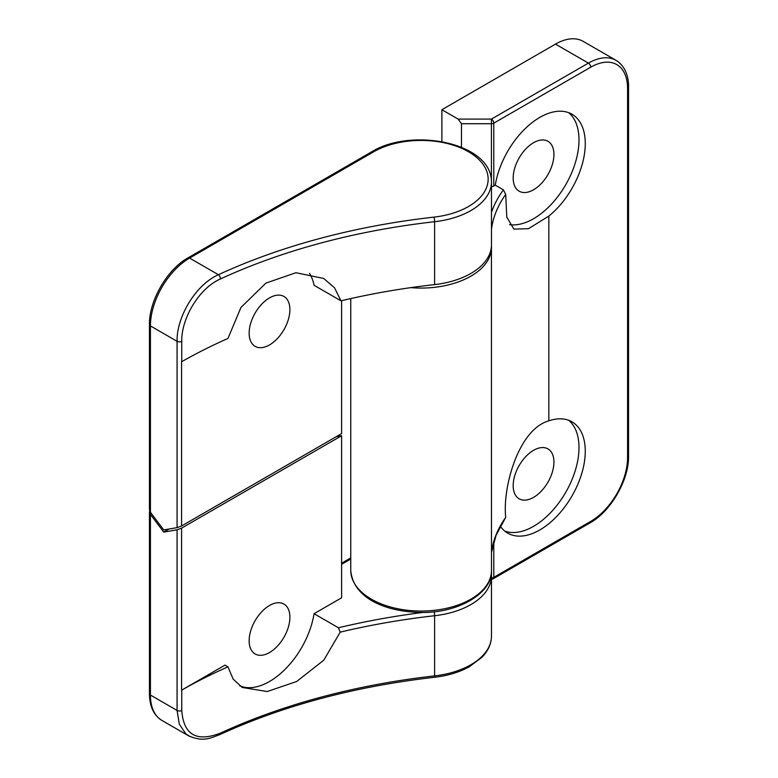 <?xml version="1.0" encoding="UTF-8"?>
<svg xmlns="http://www.w3.org/2000/svg" width="778" height="778" viewBox="0 0 778 778"><rect width="100%" height="100%" fill="white"/><g stroke="black" fill="none" stroke-linecap="round" stroke-linejoin="round"><path stroke-width="1.17" d="M491.482 579.299A3.326 3.326 0 0 0 493.096 578.851A3.326 1.916 -120 0 0 493.787 577.334A3.326 1.916 180 0 1 491.482 577.898M491.482 186.603A3.326 1.916 180 0 0 493.787 186.039L493.787 123.167A3.326 1.916 -120 0 0 491.433 119.092L491.433 123.721A3.326 1.916 0 0 0 493.787 123.167L590.755 67.18A3.326 1.916 -120 0 0 588.401 63.115L491.433 119.092L458.154 119.092L461.471 123.721L461.471 147.334M441.885 141.674L441.885 109.708L458.154 119.092M590.755 67.18A52.077 30.07 -60 0 1 627.574 88.439A3.326 1.916 0 0 0 628.546 87.087C628.75 78.306 626.134 66.616 616.098 60.363L583.199 41.37A55.403 31.986 120 0 0 555.492 44.113L441.885 109.708M491.482 552.38L496.131 535.108L505.71 517.37C502.384 487.3 518.537 429.262 548.83 420.84A64.263 37.101 -60 0 1 571.956 421.812A64.263 37.101 -60 0 1 571.956 496.024A64.263 37.101 -60 0 1 507.694 533.125A64.263 37.101 -60 0 1 500.4 526.336M548.83 216.099L528.466 228.693L513.888 229.102L506.779 217.072L505.71 194.383L503.405 189.871L495.285 185.174A64.263 37.101 -60 0 1 526.706 127.203A64.263 37.101 -60 0 1 571.956 114.21A64.263 37.101 -60 0 1 583.335 159.898A64.263 37.101 -60 0 1 548.83 216.099L548.83 420.84M504.708 531.053A64.263 37.101 120 0 0 552.973 510.086A64.263 37.101 120 0 0 578.997 447.613A64.263 37.101 120 0 0 568.669 420.266M493.787 186.039L495.285 185.174M553.926 462.093A28.805 16.63 120 0 0 547.965 448.906A28.805 16.63 120 0 0 519.15 465.536A28.805 16.63 120 0 0 519.15 498.805A28.805 16.63 120 0 0 541.352 491.083A28.805 16.63 120 0 0 553.926 462.093M509.6 224.667A64.263 37.101 120 0 0 555.648 199.343A64.263 37.101 120 0 0 578.997 140.011A64.263 37.101 120 0 0 568.669 112.664M553.926 154.491A28.805 16.63 120 0 0 547.965 141.295A28.805 16.63 120 0 0 519.15 157.934A28.805 16.63 120 0 0 519.15 191.194A28.805 16.63 120 0 0 541.352 183.482A28.805 16.63 120 0 0 553.926 154.491M150.426 512.255L150.426 325.924A3.326 1.916 0 0 1 149.454 324.572L149.454 509.648L150.426 512.255L163.74 529.944L177.073 527.63L181.575 525.977L181.575 361.78A3.326 1.916 0 0 0 181.751 361.682A495.08 285.837 180 0 1 227.954 338.44L240.995 307.388L265.93 283.085L295.951 272.718L323.687 278.466L334.491 287.772L340.988 300.833L314.059 285.283A64.263 37.101 120 0 0 309.479 273.35M181.751 361.682L181.751 341.318C181.235 318.844 198.828 288.317 220.495 278.932A3.326 1.692 -114.8 0 0 218.423 274.712C195.356 284.845 176.509 317.405 177.073 341.309L177.073 527.63M181.575 525.977L341.6 433.589L341.6 300.687M340.988 300.833A495.08 285.837 180 0 1 434.61 284.602A70.36 40.621 0 0 0 491.482 244.73L491.482 181.858A70.36 40.621 0 0 1 434.61 221.72A3.326 0.515 -96.4 0 0 433.968 217.12A498.406 287.753 0 0 0 218.423 274.712L189.599 258.072L373.722 151.768A67.034 38.706 180 0 1 480.298 160.958A67.034 38.706 180 0 1 433.968 217.12M249.145 333.169A28.805 16.63 -60 0 1 261.719 304.179A28.805 16.63 -60 0 1 283.921 296.457A28.805 16.63 -60 0 1 283.921 329.726A28.805 16.63 -60 0 1 255.116 346.356A28.805 16.63 -60 0 1 249.145 333.169M239.721 685.836A64.263 37.101 120 0 0 314.059 613.696L338.44 627.778L340.219 632.144L323.765 660.191L296.661 681.509L267.194 691.535L242.211 687.451L233.167 679.136L227.954 666.843A495.08 285.837 0 0 0 181.751 690.086A3.326 1.916 180 0 1 181.575 690.183L181.575 528.136L177.073 529.789L163.74 532.103L150.426 514.414L149.648 510.806M340.219 632.144A495.08 285.837 180 0 1 434.61 615.729L434.61 675.888A3.326 0.515 83.6 0 1 434.348 677.307C447.671 675.771 459.312 672.26 469.27 666.785L482.01 657.235C488.244 650.768 491.395 643.698 491.482 636.025A70.36 40.621 180 0 1 434.61 675.888A495.08 285.837 0 0 0 220.495 733.1C196.494 742.338 183.579 734.782 181.751 710.45A3.326 1.916 180 0 1 177.073 710.44L179.31 724.114L185.786 733.81L190.124 736.64M181.575 690.183L224.978 665.132L227.954 666.843M314.059 613.696L341.6 597.796L341.6 435.748L181.575 528.136M249.145 640.771A28.805 16.63 -60 0 1 261.719 611.78A28.805 16.63 -60 0 1 283.921 604.059A28.805 16.63 -60 0 1 283.921 637.328A28.805 16.63 -60 0 1 255.116 653.958A28.805 16.63 -60 0 1 249.145 640.771M336.261 436.672L341.6 435.748M169.079 529.021L163.74 532.103M461.471 123.721L491.433 123.721L491.433 180.302M616.098 60.363A55.403 31.986 120 0 0 588.401 63.115L555.492 44.113M627.574 88.439L627.574 457.571A3.326 1.916 0 0 0 628.546 456.209L628.546 87.087M627.574 457.571A52.077 30.07 -60 0 1 590.755 521.348A3.326 1.916 60 0 1 590.064 522.874C610.808 511.438 629.023 479.89 628.546 456.209M590.755 521.348L493.787 577.334L493.787 541.692M491.433 571.986L491.433 574.3M350.761 570.43C353.28 599.118 387.298 612.121 421.802 612.451C459.594 612.996 492.912 592.194 491.482 570.43A70.36 40.621 180 0 1 421.122 611.051A70.36 40.621 180 0 1 350.761 570.43L350.761 298.577M505.71 517.37A197.641 114.103 0 0 0 491.482 552.244M410.842 287.636A70.36 40.621 0 0 0 491.482 247.443A70.36 40.621 0 0 0 491.443 246.091M491.482 229.257A197.641 114.103 180 0 1 505.71 194.383M503.405 189.871A200.967 116.029 0 0 0 491.482 212.316M181.751 341.318A3.326 1.916 180 0 1 177.073 341.309L150.426 325.924A55.403 31.986 -60 0 1 189.599 258.072A3.326 1.916 60 0 0 187.936 257.907L372.059 151.603A3.326 1.916 60 0 1 373.722 151.768M220.495 278.932A495.08 285.837 180 0 1 434.61 221.72L434.61 284.602M149.454 511.807L149.454 693.694A3.326 1.916 0 0 0 150.426 695.055L150.426 514.414M188.782 735.939L161.902 720.418A55.403 31.986 -60 0 1 150.426 695.055L177.073 710.44L177.073 529.789M220.495 733.1A3.326 1.692 65.2 0 1 219.814 734.617A3.326 1.692 65.2 0 1 219.785 734.626M181.751 710.45L181.751 690.086M434.143 611.741A3.326 0.515 83.6 0 1 434.61 615.729A70.36 40.621 0 0 0 491.482 575.856L491.482 636.025M341.6 564.322L350.761 559.032M422.989 612.442A498.406 287.753 0 0 0 338.44 627.778M590.064 522.874L493.096 578.851M491.482 570.43L491.443 246.062M372.059 151.603C411.29 127.456 491.443 142.248 491.482 181.858M149.454 324.572C148.977 300.892 167.192 269.344 187.936 257.907M161.902 720.418C153.723 715.342 149.571 706.434 149.454 693.694M188.733 735.9C203.603 742.173 209.895 738.176 219.814 734.617C283.28 705.558 354.787 686.449 434.348 677.307M341.6 563.194L350.761 557.904M491.482 575.856L491.336 573.143"/></g></svg>
